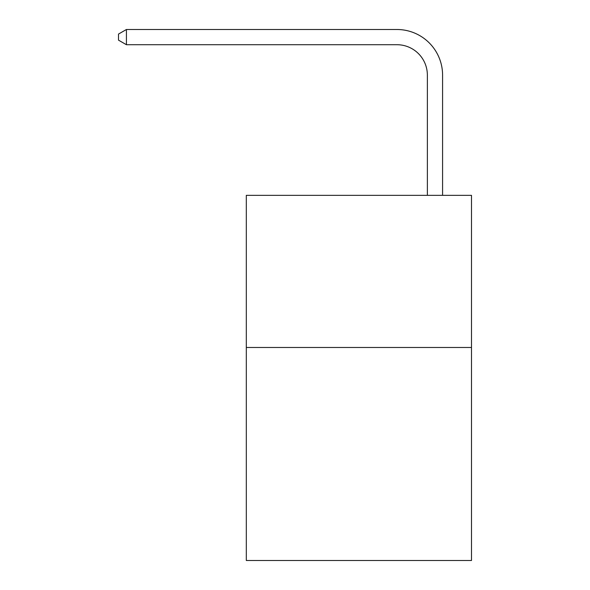 <?xml version="1.0" encoding="UTF-8"?>
<svg xmlns="http://www.w3.org/2000/svg" width="590" height="590" viewBox="0 0 590 590"><rect width="100%" height="100%" fill="white"/><g stroke="black" fill="none" stroke-linecap="round" stroke-linejoin="round"><path stroke-width="0.89" d="M471.491 347.488L471.491 560.5L246.31 560.5L246.31 195.342L471.491 195.342L471.491 347.488L246.31 347.488M427.367 195.342L427.367 75.144A30.429 30.429 176.9 0 0 396.937 44.715L126.422 44.715L126.422 29.5L396.937 29.5A45.644 45.644 -3.1 0 1 442.581 75.144L442.581 195.342M427.367 75.144A30.429 30.429 176.9 0 0 396.937 44.715A30.429 30.429 176.9 0 1 427.367 75.144A30.429 30.429 176.9 0 0 396.937 44.715A30.429 30.429 176.9 0 1 427.367 75.144A30.429 30.429 176.9 0 0 396.937 44.715A30.429 30.429 176.9 0 1 427.367 75.144A30.429 30.429 176.9 0 0 396.937 44.715M126.422 44.715L118.509 40.15L118.509 34.065L126.422 29.5"/></g></svg>
